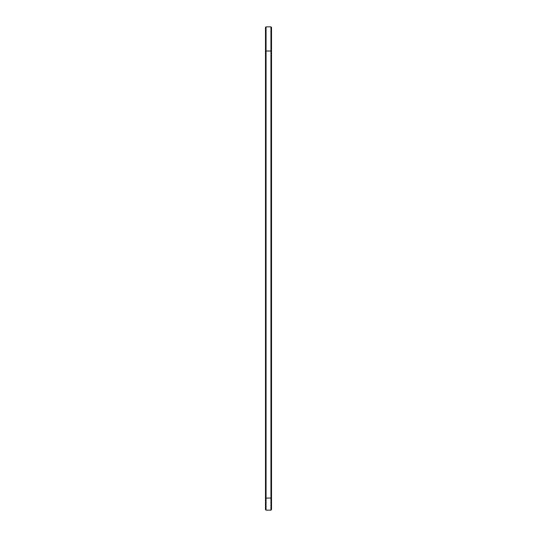 <?xml version="1.0" encoding="UTF-8"?>
<svg xmlns="http://www.w3.org/2000/svg" width="537" height="537" viewBox="0 0 537 537"><rect width="100%" height="100%" fill="white"/><g stroke="black" fill="none" stroke-linecap="round" stroke-linejoin="round"><path stroke-width="0.81" d="M265.479 50.438L266.057 51.015L270.943 51.015L270.943 498.067L266.057 498.067L266.057 26.85L265.479 27.427L265.479 509.573L266.057 510.15L266.057 498.067L265.479 498.067M266.057 26.85L270.943 26.85L270.943 51.015L271.521 50.438L271.521 498.067L270.943 498.067L270.943 510.15L266.057 510.15M271.521 498.067L271.521 509.573L270.943 510.15M270.943 26.85L271.521 27.427L271.521 50.438"/></g></svg>
